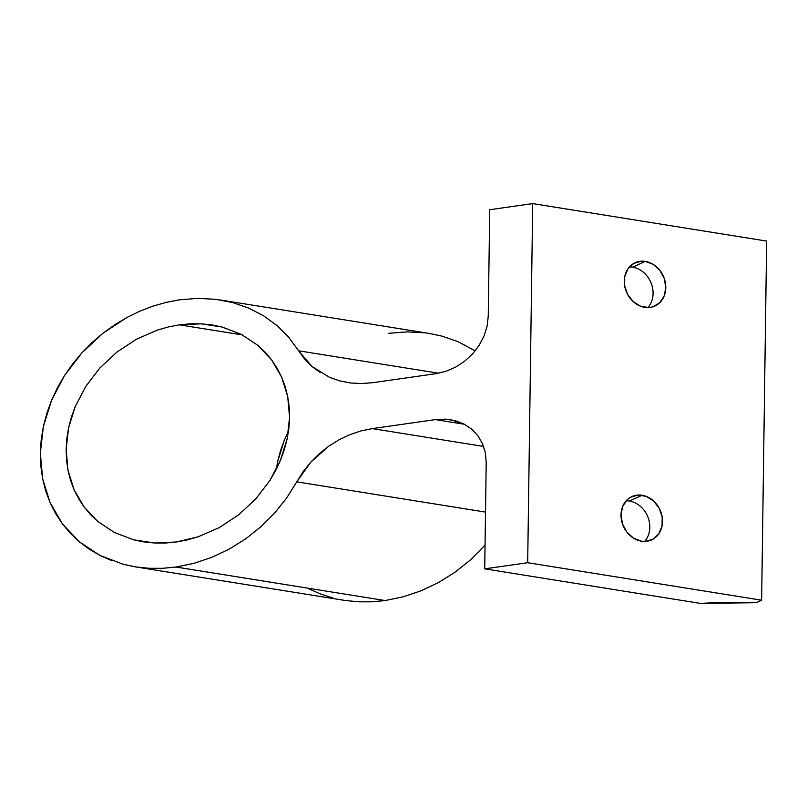 <?xml version="1.0" encoding="UTF-8"?>
<svg xmlns="http://www.w3.org/2000/svg" width="807" height="807" viewBox="0 0 807 807"><rect width="100%" height="100%" fill="white"/><g stroke="black" fill="none" stroke-linecap="round" stroke-linejoin="round"><path stroke-width="1.21" d="M632.638 267.178A23.807 20.074 65.6 0 0 629.45 266.935A23.807 20.074 -114.4 0 1 632.638 267.178A23.807 20.074 -114.4 0 1 651.299 283.539A23.807 20.074 -114.4 0 1 647.9 307.578A23.807 20.074 65.6 0 0 651.299 283.539A23.807 20.074 65.6 0 0 632.638 267.178L645.348 261.397L632.638 267.178M644.712 307.336A23.807 20.074 -114.4 0 1 624.86 286.939A23.807 20.074 -114.4 0 1 635.19 262.699A23.807 20.074 -114.4 0 1 645.348 261.397L653.267 264.424L659.934 270.476L664.322 278.647L665.785 287.695L664.08 296.23L659.48 302.958L652.671 306.862L648.767 307.548L640.667 306.246L633.233 301.616L627.594 294.363L624.608 285.587L624.739 276.63L627.947 268.842L633.767 263.425L641.293 261.196L645.348 261.397A23.807 20.074 -114.4 0 1 665.19 281.794A23.807 20.074 -114.4 0 1 654.87 306.045A23.807 20.074 -114.4 0 1 644.712 307.336M644.632 541.426A23.807 20.074 65.6 0 0 648.031 517.388A23.807 20.074 65.6 0 0 629.369 501.026L642.079 495.256A23.807 20.074 -114.4 0 1 661.932 515.653A23.807 20.074 -114.4 0 1 651.602 539.893A23.807 20.074 -114.4 0 1 641.444 541.184L633.525 538.168L626.857 532.106L622.469 523.935L621.007 514.896L622.711 506.352L627.311 499.624L630.499 497.273L638.024 495.044L646.125 496.345L653.559 500.965L659.198 508.218L662.184 516.994L662.053 525.962L658.845 533.74L653.024 539.167L645.499 541.396L641.444 541.184A23.807 20.074 -114.4 0 1 621.602 520.787A23.807 20.074 -114.4 0 1 631.921 496.547A23.807 20.074 -114.4 0 1 642.079 495.256L629.369 501.026A23.807 20.074 -114.4 0 1 648.031 517.388A23.807 20.074 -114.4 0 1 644.632 541.426M123.511 564.375L135.243 566.837L345.295 600.489L358.338 601.81L371.654 601.83L385.121 600.549L175.987 567.039L162.52 568.32L149.194 568.299L136.151 566.978L123.511 564.375L99.907 555.418L79.308 541.769L62.482 523.965L50.105 502.67L42.63 478.722L40.35 453.03L43.356 426.58L51.527 400.393L64.56 375.487L81.941 352.79L103.014 333.2L126.951 317.464L139.722 311.23L152.856 306.176L166.232 302.353L179.719 299.79L197.836 298.368L215.61 299.306L232.719 302.595L248.869 308.163L263.778 315.92L277.194 325.725L288.866 337.427L298.6 350.793L438.635 373.227L298.6 350.793L288.866 337.427L277.194 325.725L263.778 315.92L248.869 308.163L232.719 302.595L215.61 299.306M429.374 333.462L441.853 336.095L458.013 341.674L475.162 350.853L458.013 341.674L441.853 336.095L429.596 333.503L220.462 299.992M187.295 539.903L176.33 541.991L165.395 543.03L154.571 543.01L143.232 541.82L133.7 539.822L114.523 532.539L97.778 521.453L84.12 506.988L74.052 489.688L67.98 470.229L66.134 449.348L68.575 427.861L75.212 406.587L85.804 386.341L99.927 367.911L117.045 351.993L136.494 339.202L157.547 330.033L168.411 326.926L179.366 324.838L190.311 323.799L201.135 323.819L212.473 325.009L222.006 327.006L241.182 334.29L257.917 345.376L271.586 359.841L281.643 377.141L287.716 396.6L289.572 417.481L287.131 438.968L280.483 460.242L269.901 480.488L255.779 498.918L238.66 514.836L219.201 527.627L198.159 536.796L187.295 539.903M242.453 334.945L179.366 324.838L242.453 334.945M766.65 241.081L532.701 203.596L527.687 562.721L761.637 600.206L766.65 241.081L761.637 600.206L527.687 562.721L532.701 203.596L489.738 209.719L488.245 316.203L489.738 209.719L532.701 203.596L766.65 241.081M700.405 603.404L484.714 568.844L486.207 462.361L484.714 568.844L527.687 562.721L484.714 568.844L700.405 603.404A164.457 43.114 0.8 0 1 739.616 602.547L756.129 602.708L700.405 603.404M277.709 461.372L276.327 469.26L277.709 461.372L284.357 440.097L280.523 450.659L277.709 461.372M288.513 431.079L284.357 440.097L288.513 431.079M372.895 382.669L435.982 373.671L446.059 371.27L455.773 367.044L464.751 361.143L472.65 353.799L479.166 345.285L484.059 335.944L487.115 326.129L488.245 316.203L487.115 326.129L484.059 335.944L479.166 345.285L472.65 353.799L464.751 361.143L455.773 367.044L446.059 371.27L435.982 373.671L372.895 382.669L361.576 383.557L350.47 382.972L339.777 380.914L329.68 377.434L311.976 366.459L304.683 359.145L298.6 350.793L311.976 366.459L320.359 372.592M197.836 298.368L179.719 299.79L166.232 302.353L152.856 306.176L139.722 311.23L126.951 317.464L114.675 324.807L103.014 333.2L92.059 342.561L81.941 352.79L72.741 363.806L64.56 375.487L57.468 387.723L51.527 400.393L46.816 413.396L43.356 426.58L41.197 439.835L40.35 453.03L40.834 466.032L42.63 478.722L45.727 490.979L50.105 502.67L55.703 513.706L62.482 523.965L70.38 533.346L79.308 541.769L89.184 549.153L99.907 555.418L111.386 560.512M136.151 566.978L149.194 568.299L162.52 568.32L175.987 567.039L194.134 563.286L212.009 557.264L229.279 549.073L245.651 538.864L260.832 526.82L274.572 513.131L286.616 498.06L303.109 471.722L310.645 462.3L319.229 453.746L328.721 446.21L338.95 439.835L349.744 434.721L360.911 430.948L372.259 428.608L435.346 419.61L445.393 419.136L455.027 420.608L463.874 423.968L471.601 429.082L477.905 435.76L482.546 443.749L485.35 452.727L486.207 462.361L485.35 452.727L482.546 443.749L477.905 435.76L471.601 429.082L463.874 423.968L450.619 419.68L445.393 419.136L435.346 419.61L372.259 428.608L483.625 446.453L372.259 428.608L360.911 430.948L349.744 434.721L338.95 439.835L328.721 446.21L310.645 462.3L296.764 481.85L286.616 498.06L274.572 513.131L260.832 526.82L245.651 538.864L229.279 549.073L212.009 557.264L194.134 563.286L175.987 567.039L385.121 600.549L371.654 601.83L358.338 601.81L344.337 600.347M179.366 324.838L201.135 323.819L222.006 327.006L241.182 334.29L257.917 345.376L265.17 352.215L271.586 359.841L277.094 368.184L281.643 377.141L285.204 386.644L287.716 396.6L289.178 406.91L289.572 417.481L288.886 428.194L287.131 438.968L284.316 449.681L280.483 460.242L275.661 470.542L269.901 480.488L255.779 498.918L238.66 514.836L219.201 527.627L198.159 536.796L176.33 541.991L154.571 543.01L133.7 539.822L114.523 532.539L97.778 521.453L90.525 514.614L84.12 506.988L78.612 498.645L74.052 489.688L70.502 480.185L67.98 470.229L66.517 459.919L66.134 449.348L66.82 438.635L68.575 427.861L71.379 417.148L75.212 406.587L85.804 386.341L99.927 367.911M485.047 545.139L469.977 560.33L454.785 572.375L438.413 582.583L421.143 590.774L403.278 596.797L385.121 600.549L403.278 596.797L421.143 590.774L438.413 582.583L454.785 572.375L469.977 560.33L485.047 545.139M332.645 597.886L320.53 594.023L309.051 588.928M388.853 333.291L406.98 331.879L424.744 332.817M756.129 602.708L761.637 600.206L756.129 602.708M464.459 424.27L435.346 419.61L464.459 424.27M485.511 512.092L296.764 481.85L485.511 512.092M361.94 383.557L350.47 382.972L339.777 380.914M626.182 500.784A23.807 20.074 -114.4 0 1 629.369 501.026A23.807 20.074 65.6 0 0 626.182 500.784M212.977 325.09L212.473 325.009"/></g></svg>
